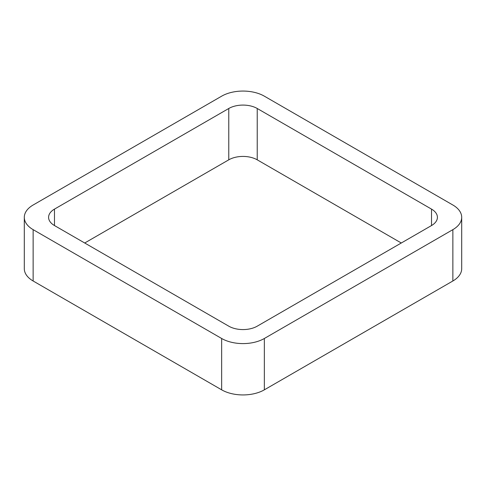 <?xml version="1.0" encoding="UTF-8"?>
<svg xmlns="http://www.w3.org/2000/svg" width="486" height="486" viewBox="0 0 486 486"><rect width="100%" height="100%" fill="white"/><g stroke="black" fill="none" stroke-linecap="round" stroke-linejoin="round"><path stroke-width="0.73" d="M33.139 280.993L221.659 389.833A30.181 17.423 0 0 0 264.341 389.833L452.861 280.993L452.861 229.653L264.341 338.493A30.181 17.423 0 0 1 221.659 338.493L33.139 229.653A30.181 17.423 0 0 1 24.3 217.327L24.3 268.673A30.181 17.423 0 0 0 33.139 280.993L33.139 229.653M452.861 229.653A30.181 17.423 0 0 0 461.7 217.327A30.181 17.423 0 0 0 452.861 205.007L264.341 96.167A30.181 17.423 0 0 0 221.659 96.167L33.139 205.007A30.181 17.423 0 0 0 24.3 217.327M452.861 280.993A30.181 17.423 0 0 0 461.7 268.673L461.7 217.327M401.284 243L257.228 159.827L257.228 108.487L431.519 209.114A20.12 11.615 0 0 1 437.412 217.327A20.12 11.615 0 0 1 431.519 225.547L257.228 326.173A20.12 11.615 0 0 1 228.772 326.173L54.481 225.547L54.481 209.114A20.12 11.615 0 0 0 48.588 217.327A20.12 11.615 0 0 0 54.481 225.547M54.481 209.114L228.772 108.487A20.12 11.615 0 0 1 257.228 108.487M84.716 243L228.772 159.827L228.772 108.487M257.228 159.827A20.12 11.615 0 0 0 228.772 159.827M264.341 389.833L264.341 338.493M221.659 389.833L221.659 338.493M431.519 225.547L431.519 209.114"/></g></svg>
